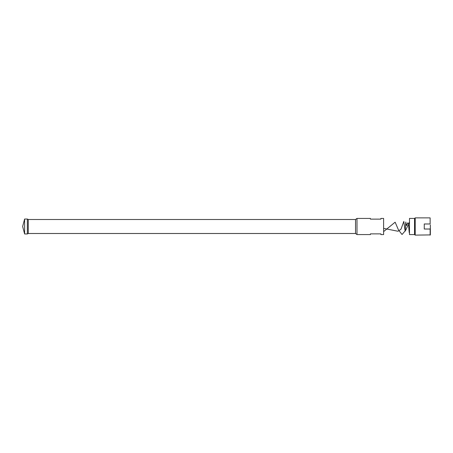 <?xml version="1.0" encoding="UTF-8"?>
<svg xmlns="http://www.w3.org/2000/svg" width="453" height="453" viewBox="0 0 453 453"><rect width="100%" height="100%" fill="white"/><g stroke="black" fill="none" stroke-linecap="round" stroke-linejoin="round"><path stroke-width="0.68" d="M430.35 234.903L415.208 235.124L415.208 217.876L430.129 217.876L430.129 223.98L424.268 223.98L424.268 229.02L430.129 229.02L430.35 228.102L430.35 234.903M430.129 235.124L430.129 229.02M415.208 235.124L414.546 234.569L414.546 218.431L415.208 217.876M414.546 218.431L409.478 218.431L409.478 234.569L414.546 234.569M430.129 217.876L430.129 223.98M430.35 228.102L430.35 224.898M355.537 233.499L355.537 219.501L356.998 218.431L356.998 234.569L355.537 233.499L28.267 233.499L28.267 219.501L27.339 219.037L24.615 219.037L24.615 233.963L27.339 233.963L27.339 219.037M355.537 219.501L28.267 219.501M28.267 233.499L27.339 233.963M24.615 233.963L22.65 226.5L24.615 219.037M356.998 234.569L370.418 234.569L370.418 233.873L380.894 233.873L380.894 234.569L383.612 234.569L383.612 218.431L380.894 218.431L380.894 219.127L370.418 219.127L370.418 218.431L356.998 218.431M383.612 231.608L395.135 222.185L398.515 230.05L402.038 234.507L405.724 230.232L409.478 222.01M409.478 232.315L409.478 234.269M383.612 228.38L397.966 231.245L400.979 229.263L403.816 221.415L405.152 231.234L405.814 222.044L406.466 225.696L407.802 222.802L408.498 224.178L409.223 232.621M410.067 234.569L410.605 234.569M383.612 220.764L383.612 218.895"/></g></svg>
